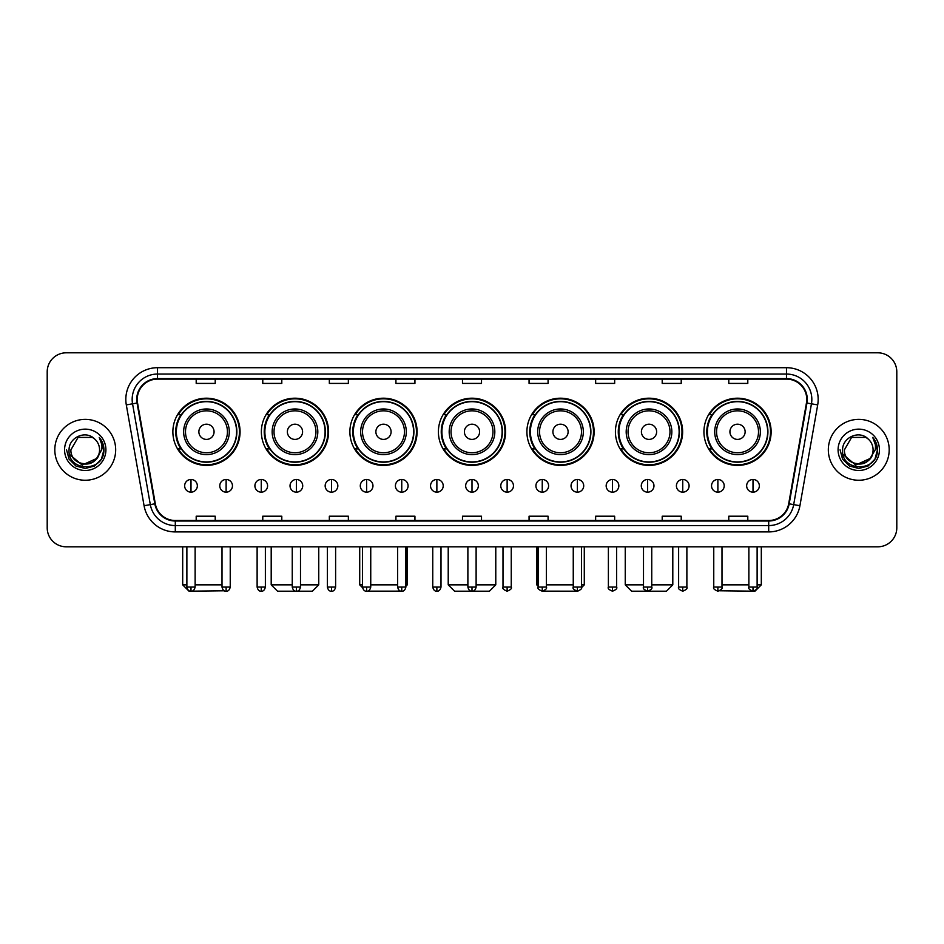 <?xml version="1.0" encoding="UTF-8"?>
<svg xmlns="http://www.w3.org/2000/svg" width="944" height="944" viewBox="0 0 944 944"><rect width="100%" height="100%" fill="white"/><g stroke="black" fill="none" stroke-linecap="round" stroke-linejoin="round"><path stroke-width="1.42" d="M703.929 431.797A33.606 33.606 0 0 0 737.535 465.404A33.606 33.606 0 0 0 771.13 431.797A33.606 33.606 0 0 0 737.535 398.203A33.606 33.606 0 0 0 703.929 431.797M615.417 431.797A33.606 33.606 0 0 0 649.024 465.404A33.606 33.606 0 0 0 682.63 431.797A33.606 33.606 0 0 0 649.024 398.203A33.606 33.606 0 0 0 615.417 431.797M526.905 431.797A33.606 33.606 0 0 0 560.512 465.404A33.606 33.606 0 0 0 594.118 431.797A33.606 33.606 0 0 0 560.512 398.203A33.606 33.606 0 0 0 526.905 431.797M438.394 431.797A33.606 33.606 0 0 0 472 465.404A33.606 33.606 0 0 0 505.606 431.797A33.606 33.606 0 0 0 472 398.203A33.606 33.606 0 0 0 438.394 431.797M349.882 431.797A33.606 33.606 0 0 0 383.488 465.404A33.606 33.606 0 0 0 417.095 431.797A33.606 33.606 0 0 0 383.488 398.203A33.606 33.606 0 0 0 349.882 431.797M261.37 431.797A33.606 33.606 0 0 0 294.976 465.404A33.606 33.606 0 0 0 328.583 431.797A33.606 33.606 0 0 0 294.976 398.203A33.606 33.606 0 0 0 261.37 431.797M172.87 431.797A33.606 33.606 0 0 0 206.465 465.404A33.606 33.606 0 0 0 240.071 431.797A33.606 33.606 0 0 0 206.465 398.203A33.606 33.606 0 0 0 172.87 431.797M180.929 448.919A30.751 30.751 0 0 1 180.929 414.687M269.429 448.919A30.751 30.751 0 0 1 269.429 414.687M357.941 448.919A30.751 30.751 0 0 1 357.941 414.687M446.453 448.919A30.751 30.751 0 0 1 446.453 414.687M534.965 448.919A30.751 30.751 0 0 1 534.965 414.687M623.477 448.919A30.751 30.751 0 0 1 623.477 414.687M711.988 448.919A30.751 30.751 0 0 1 711.988 414.687M47.2 371.818L47.2 527.79A19.022 19.022 0 0 0 66.222 546.812L877.778 546.812A19.022 19.022 0 0 0 896.8 527.79L896.8 371.818A19.022 19.022 0 0 0 877.778 352.808L66.222 352.808A19.022 19.022 0 0 0 47.2 371.818L47.2 527.79M54.811 449.804A30.432 30.432 0 0 0 85.243 480.248A30.432 30.432 0 0 0 115.675 449.804A30.432 30.432 0 0 0 85.243 419.372A30.432 30.432 0 0 0 54.811 449.804A30.432 30.432 0 0 0 85.243 480.248A30.432 30.432 0 0 0 115.675 449.804A30.432 30.432 0 0 0 85.243 419.372A30.432 30.432 0 0 0 54.811 449.804M828.325 449.804A30.432 30.432 0 0 0 858.757 480.248A30.432 30.432 0 0 0 889.189 449.804A30.432 30.432 0 0 0 858.757 419.372A30.432 30.432 0 0 0 828.325 449.804A30.432 30.432 0 0 0 858.757 480.248A30.432 30.432 0 0 0 889.189 449.804A30.432 30.432 0 0 0 858.757 419.372A30.432 30.432 0 0 0 828.325 449.804M137.234 399.406A20.284 20.284 0 0 1 157.518 379.11L786.482 379.11A20.284 20.284 0 0 1 806.459 402.923L788.688 503.742A20.284 20.284 0 0 1 768.699 520.498L175.301 520.498A20.284 20.284 0 0 1 155.312 503.742L137.541 402.923A20.284 20.284 0 0 1 137.234 399.406M136.727 399.406A20.792 20.792 0 0 0 137.045 403.017L154.816 503.825A20.792 20.792 0 0 0 175.301 521.005L768.699 521.005A20.792 20.792 0 0 0 789.184 503.825L806.955 403.017A20.792 20.792 0 0 0 786.482 378.603L157.518 378.603A20.792 20.792 0 0 0 136.727 399.406M126.307 404.905A31.707 31.707 0 0 1 157.518 367.7L786.482 367.7A31.707 31.707 0 0 1 817.693 404.905L799.922 505.724A31.707 31.707 0 0 1 768.699 531.92L175.301 531.92A31.707 31.707 0 0 1 144.078 505.724L126.307 404.905L132.549 403.808A25.358 25.358 0 0 1 157.518 374.048L786.482 374.048A25.358 25.358 0 0 1 811.451 403.808L793.68 504.615A25.358 25.358 0 0 1 768.699 525.572L175.301 525.572A25.358 25.358 0 0 1 150.32 504.615L132.549 403.808A25.358 25.358 0 0 1 132.16 399.406M877.778 352.808L66.222 352.808M66.222 546.812L877.778 546.812M896.8 527.79L896.8 371.818M789.184 503.825L793.68 504.615L811.451 403.808L817.693 404.905M462.489 379.11L462.489 383.406L481.511 383.406L481.511 379.11M395.914 379.11L395.914 383.406L414.935 383.406L414.935 379.11M329.338 379.11L329.338 383.406L348.36 383.406L348.36 379.11M262.774 379.11L262.774 383.406L281.796 383.406L281.796 379.11M196.199 379.11L196.199 383.406L215.22 383.406L215.22 379.11M529.065 379.11L529.065 383.406L548.086 383.406L548.086 379.11M595.64 379.11L595.64 383.406L614.662 383.406L614.662 379.11M662.204 379.11L662.204 383.406L681.226 383.406L681.226 379.11M728.78 379.11L728.78 383.406L747.801 383.406L747.801 379.11M481.511 520.498L481.511 516.215L462.489 516.215L462.489 520.498M414.935 520.498L414.935 516.215L395.914 516.215L395.914 520.498M348.36 520.498L348.36 516.215L329.338 516.215L329.338 520.498M281.796 520.498L281.796 516.215L262.774 516.215L262.774 520.498M215.22 520.498L215.22 516.215L196.199 516.215L196.199 520.498M548.086 520.498L548.086 516.215L529.065 516.215L529.065 520.498M614.662 520.498L614.662 516.215L595.64 516.215L595.64 520.498M681.226 520.498L681.226 516.215L662.204 516.215L662.204 520.498M747.801 520.498L747.801 516.215L728.78 516.215L728.78 520.498M96.217 459.02C88.618 469.298 70.163 462.725 70.918 449.804C70.033 468.295 100.453 468.295 99.568 449.804C100.453 468.295 70.033 468.295 70.918 449.804L78.081 437.402L92.406 437.402L94.624 438.984C85.833 429.768 68.9 437.355 69.065 449.804C67.449 471.929 103.321 472.507 103.899 450.878L103.934 449.804C103.875 445.108 102.318 440.978 99.238 437.426C101.574 441.261 102.4 445.391 101.704 449.804L96.217 459.02A14.325 14.325 0 0 0 99.568 449.804C100.453 468.295 70.033 468.295 70.918 449.804L78.081 437.402M99.568 449.804A14.325 14.325 0 0 0 94.624 438.984M97.138 458.253L82.187 465.026L69.514 454.453M64.57 449.804A20.674 20.674 0 0 0 85.243 470.478A20.674 20.674 0 0 0 105.917 449.804A20.674 20.674 0 0 0 85.243 429.142A20.674 20.674 0 0 0 64.57 449.804M99.238 437.426L103.923 450.347L103.049 444.152L103.923 450.347L103.049 444.152L103.923 450.347L99.38 437.579L103.923 450.347L99.38 437.579L103.934 449.804L101.421 459.15L94.589 465.994L85.243 468.495L75.898 465.994L69.054 459.15L66.552 449.804M99.38 437.579L103.923 450.359M224.318 590.779L189.036 591.192L182.688 584.855L186.877 584.855M195.125 584.855L222.005 584.855M214.076 431.797A7.611 7.611 0 0 0 206.465 424.198A7.611 7.611 0 0 0 198.865 431.797A7.611 7.611 0 0 0 206.465 439.408A7.611 7.611 0 0 0 214.076 431.797M229.298 431.797A22.821 22.821 0 0 0 206.465 408.976A22.821 22.821 0 0 0 183.643 431.797A22.821 22.821 0 0 0 206.465 454.63A22.821 22.821 0 0 0 229.298 431.797A22.821 22.821 0 0 1 206.465 454.63A22.821 22.821 0 0 1 183.643 431.797M236.59 431.797A30.114 30.114 0 0 0 206.465 401.684A30.114 30.114 0 0 0 176.351 431.797A30.114 30.114 0 0 0 206.465 461.923A30.114 30.114 0 0 0 236.59 431.797M239.434 431.797A32.969 32.969 0 0 1 178.286 448.919L181.342 448.919A30.397 30.397 0 0 0 226.584 454.595A30.397 30.397 0 0 0 226.584 409.012A30.397 30.397 0 0 0 181.342 414.687L178.286 414.687A32.969 32.969 0 0 1 239.434 431.797M300.499 584.855L318.753 584.855L312.417 591.192L277.548 591.192L271.199 584.855L292.251 584.855M302.587 431.797A7.611 7.611 0 0 0 294.976 424.198A7.611 7.611 0 0 0 287.365 431.797A7.611 7.611 0 0 0 294.976 439.408A7.611 7.611 0 0 0 302.587 431.797M317.809 431.797A22.821 22.821 0 0 0 294.976 408.976A22.821 22.821 0 0 0 272.155 431.797A22.821 22.821 0 0 0 294.976 454.63A22.821 22.821 0 0 0 317.809 431.797A22.821 22.821 0 0 1 294.976 454.63A22.821 22.821 0 0 1 272.155 431.797M325.09 431.797A30.114 30.114 0 0 0 294.976 401.684A30.114 30.114 0 0 0 264.863 431.797A30.114 30.114 0 0 0 294.976 461.923A30.114 30.114 0 0 0 325.09 431.797M327.946 431.797A32.969 32.969 0 0 1 266.798 448.919L269.854 448.919A30.397 30.397 0 0 0 315.095 454.595A30.397 30.397 0 0 0 315.095 409.012A30.397 30.397 0 0 0 269.854 414.687L266.798 414.687A32.969 32.969 0 0 1 327.946 431.797M400.999 591.133L366.012 591.156M370.744 584.855L397.625 584.855M405.873 584.855L407.265 584.855L405.873 586.248M391.099 431.797A7.611 7.611 0 0 0 383.488 424.198A7.611 7.611 0 0 0 375.877 431.797A7.611 7.611 0 0 0 383.488 439.408A7.611 7.611 0 0 0 391.099 431.797M406.309 431.797A22.821 22.821 0 0 0 383.488 408.976A22.821 22.821 0 0 0 360.667 431.797A22.821 22.821 0 0 0 383.488 454.63A22.821 22.821 0 0 0 406.309 431.797A22.821 22.821 0 0 1 383.488 454.63A22.821 22.821 0 0 1 360.667 431.797M413.602 431.797A30.114 30.114 0 0 0 383.488 401.684A30.114 30.114 0 0 0 353.375 431.797A30.114 30.114 0 0 0 383.488 461.923A30.114 30.114 0 0 0 413.602 431.797M359.711 546.812L359.711 584.855L362.508 584.855M416.457 431.797A32.969 32.969 0 0 1 355.31 448.919L358.366 448.919A30.397 30.397 0 0 0 403.607 454.595A30.397 30.397 0 0 0 403.607 409.012A30.397 30.397 0 0 0 358.366 414.687L355.31 414.687A32.969 32.969 0 0 1 416.457 431.797M476.118 584.855L495.777 584.855L489.44 591.192L454.56 591.192L448.223 584.855L467.882 584.855M479.611 431.797A7.611 7.611 0 0 0 472 424.198A7.611 7.611 0 0 0 464.389 431.797A7.611 7.611 0 0 0 472 439.408A7.611 7.611 0 0 0 479.611 431.797M494.821 431.797A22.821 22.821 0 0 0 472 408.976A22.821 22.821 0 0 0 449.179 431.797A22.821 22.821 0 0 0 472 454.63A22.821 22.821 0 0 0 494.821 431.797A22.821 22.821 0 0 1 472 454.63A22.821 22.821 0 0 1 449.179 431.797M502.114 431.797A30.114 30.114 0 0 0 472 401.684A30.114 30.114 0 0 0 441.886 431.797A30.114 30.114 0 0 0 472 461.923A30.114 30.114 0 0 0 502.114 431.797M504.969 431.797A32.969 32.969 0 0 1 443.822 448.919L446.878 448.919A30.397 30.397 0 0 0 492.119 454.595A30.397 30.397 0 0 0 492.119 409.012A30.397 30.397 0 0 0 446.878 414.687L443.822 414.687A32.969 32.969 0 0 1 504.969 431.797M577.952 591.192L543.001 591.133M546.375 584.855L573.256 584.855M581.492 584.855L584.289 584.855L581.445 587.699M568.123 431.797A7.611 7.611 0 0 0 560.512 424.198A7.611 7.611 0 0 0 552.901 431.797A7.611 7.611 0 0 0 560.512 439.408A7.611 7.611 0 0 0 568.123 431.797M583.333 431.797A22.821 22.821 0 0 0 560.512 408.976A22.821 22.821 0 0 0 537.691 431.797A22.821 22.821 0 0 0 560.512 454.63A22.821 22.821 0 0 0 583.333 431.797A22.821 22.821 0 0 1 560.512 454.63A22.821 22.821 0 0 1 537.691 431.797M590.625 431.797A30.114 30.114 0 0 0 560.512 401.684A30.114 30.114 0 0 0 530.398 431.797A30.114 30.114 0 0 0 560.512 461.923A30.114 30.114 0 0 0 590.625 431.797M536.735 546.812L536.735 584.855L538.127 584.855M593.481 431.797A32.969 32.969 0 0 1 532.333 448.919L535.39 448.919A30.397 30.397 0 0 0 580.619 454.595A30.397 30.397 0 0 0 580.619 409.012A30.397 30.397 0 0 0 535.39 414.687L532.333 414.687A32.969 32.969 0 0 1 593.481 431.797M651.749 584.855L672.801 584.855L666.452 591.192L631.583 591.192L625.247 584.855L643.501 584.855M656.635 431.797A7.611 7.611 0 0 0 649.024 424.198A7.611 7.611 0 0 0 641.413 431.797A7.611 7.611 0 0 0 649.024 439.408A7.611 7.611 0 0 0 656.635 431.797M671.845 431.797A22.821 22.821 0 0 0 649.024 408.976A22.821 22.821 0 0 0 626.191 431.797A22.821 22.821 0 0 0 649.024 454.63A22.821 22.821 0 0 0 671.845 431.797A22.821 22.821 0 0 1 649.024 454.63A22.821 22.821 0 0 1 626.191 431.797M679.137 431.797A30.114 30.114 0 0 0 649.024 401.684A30.114 30.114 0 0 0 618.91 431.797A30.114 30.114 0 0 0 649.024 461.923A30.114 30.114 0 0 0 679.137 431.797M681.993 431.797A32.969 32.969 0 0 1 620.845 448.919L623.901 448.919A30.397 30.397 0 0 0 669.131 454.595A30.397 30.397 0 0 0 669.131 409.012A30.397 30.397 0 0 0 623.901 414.687L620.845 414.687A32.969 32.969 0 0 1 681.993 431.797M757.123 584.855L761.312 584.855L754.964 591.192L719.682 590.779M721.995 584.855L748.875 584.855M745.135 431.797A7.611 7.611 0 0 0 737.535 424.198A7.611 7.611 0 0 0 729.924 431.797A7.611 7.611 0 0 0 737.535 439.408A7.611 7.611 0 0 0 745.135 431.797M760.357 431.797A22.821 22.821 0 0 0 737.535 408.976A22.821 22.821 0 0 0 714.702 431.797A22.821 22.821 0 0 0 737.535 454.63A22.821 22.821 0 0 0 760.357 431.797A22.821 22.821 0 0 1 737.535 454.63A22.821 22.821 0 0 1 714.702 431.797M767.649 431.797A30.114 30.114 0 0 0 737.535 401.684A30.114 30.114 0 0 0 707.41 431.797A30.114 30.114 0 0 0 737.535 461.923A30.114 30.114 0 0 0 767.649 431.797M770.505 431.797A32.969 32.969 0 0 1 709.357 448.919L712.413 448.919A30.397 30.397 0 0 0 757.643 454.595A30.397 30.397 0 0 0 757.643 409.012A30.397 30.397 0 0 0 712.413 414.687L709.357 414.687A32.969 32.969 0 0 1 770.505 431.797M190.995 479.481A6.337 6.337 0 0 0 184.658 485.818A6.337 6.337 0 0 0 190.995 492.166A6.337 6.337 0 0 0 197.343 485.818A6.337 6.337 0 0 0 190.995 479.481L190.995 492.166A6.337 6.337 0 0 0 197.343 485.818A6.337 6.337 0 0 0 190.995 479.481M226.123 479.481A6.337 6.337 0 0 0 219.787 485.818A6.337 6.337 0 0 0 226.123 492.166A6.337 6.337 0 0 0 232.46 485.818A6.337 6.337 0 0 0 226.123 479.481L226.123 492.166A6.337 6.337 0 0 0 232.46 485.818A6.337 6.337 0 0 0 226.123 479.481M261.252 479.481A6.337 6.337 0 0 0 254.904 485.818A6.337 6.337 0 0 0 261.252 492.166A6.337 6.337 0 0 0 267.589 485.818A6.337 6.337 0 0 0 261.252 479.481L261.252 492.166A6.337 6.337 0 0 0 267.589 485.818A6.337 6.337 0 0 0 261.252 479.481M296.369 479.481A6.337 6.337 0 0 0 290.032 485.818A6.337 6.337 0 0 0 296.369 492.166A6.337 6.337 0 0 0 302.717 485.818A6.337 6.337 0 0 0 296.369 479.481L296.369 492.166A6.337 6.337 0 0 0 302.717 485.818A6.337 6.337 0 0 0 296.369 479.481M331.497 479.481A6.337 6.337 0 0 0 325.161 485.818A6.337 6.337 0 0 0 331.497 492.166A6.337 6.337 0 0 0 337.834 485.818A6.337 6.337 0 0 0 331.497 479.481L331.497 492.166A6.337 6.337 0 0 0 337.834 485.818A6.337 6.337 0 0 0 331.497 479.481M366.626 479.481A6.337 6.337 0 0 0 360.289 485.818A6.337 6.337 0 0 0 366.626 492.166A6.337 6.337 0 0 0 372.963 485.818A6.337 6.337 0 0 0 366.626 479.481L366.626 492.166A6.337 6.337 0 0 0 372.963 485.818A6.337 6.337 0 0 0 366.626 479.481M401.755 479.481A6.337 6.337 0 0 0 395.406 485.818A6.337 6.337 0 0 0 401.755 492.166A6.337 6.337 0 0 0 408.091 485.818A6.337 6.337 0 0 0 401.755 479.481L401.755 492.166A6.337 6.337 0 0 0 408.091 485.818A6.337 6.337 0 0 0 401.755 479.481M436.871 479.481A6.337 6.337 0 0 0 430.535 485.818A6.337 6.337 0 0 0 436.871 492.166A6.337 6.337 0 0 0 443.22 485.818A6.337 6.337 0 0 0 436.871 479.481L436.871 492.166A6.337 6.337 0 0 0 443.22 485.818A6.337 6.337 0 0 0 436.871 479.481M472 479.481A6.337 6.337 0 0 0 465.663 485.818A6.337 6.337 0 0 0 472 492.166A6.337 6.337 0 0 0 478.337 485.818A6.337 6.337 0 0 0 472 479.481L472 492.166A6.337 6.337 0 0 0 478.337 485.818A6.337 6.337 0 0 0 472 479.481M507.129 479.481A6.337 6.337 0 0 0 500.78 485.818A6.337 6.337 0 0 0 507.129 492.166A6.337 6.337 0 0 0 513.465 485.818A6.337 6.337 0 0 0 507.129 479.481L507.129 492.166A6.337 6.337 0 0 0 513.465 485.818A6.337 6.337 0 0 0 507.129 479.481M542.245 479.481A6.337 6.337 0 0 0 535.909 485.818A6.337 6.337 0 0 0 542.245 492.166A6.337 6.337 0 0 0 548.594 485.818A6.337 6.337 0 0 0 542.245 479.481L542.245 492.166A6.337 6.337 0 0 0 548.594 485.818A6.337 6.337 0 0 0 542.245 479.481M577.374 479.481A6.337 6.337 0 0 0 571.037 485.818A6.337 6.337 0 0 0 577.374 492.166A6.337 6.337 0 0 0 583.711 485.818A6.337 6.337 0 0 0 577.374 479.481L577.374 492.166A6.337 6.337 0 0 0 583.711 485.818A6.337 6.337 0 0 0 577.374 479.481M612.503 479.481A6.337 6.337 0 0 0 606.166 485.818A6.337 6.337 0 0 0 612.503 492.166A6.337 6.337 0 0 0 618.839 485.818A6.337 6.337 0 0 0 612.503 479.481L612.503 492.166A6.337 6.337 0 0 0 618.839 485.818A6.337 6.337 0 0 0 612.503 479.481M647.631 479.481A6.337 6.337 0 0 0 641.283 485.818A6.337 6.337 0 0 0 647.631 492.166A6.337 6.337 0 0 0 653.968 485.818A6.337 6.337 0 0 0 647.631 479.481L647.631 492.166A6.337 6.337 0 0 0 653.968 485.818A6.337 6.337 0 0 0 647.631 479.481M682.748 479.481A6.337 6.337 0 0 0 676.411 485.818A6.337 6.337 0 0 0 682.748 492.166A6.337 6.337 0 0 0 689.096 485.818A6.337 6.337 0 0 0 682.748 479.481L682.748 492.166A6.337 6.337 0 0 0 689.096 485.818A6.337 6.337 0 0 0 682.748 479.481M717.877 479.481A6.337 6.337 0 0 0 711.54 485.818A6.337 6.337 0 0 0 717.877 492.166A6.337 6.337 0 0 0 724.213 485.818A6.337 6.337 0 0 0 717.877 479.481L717.877 492.166A6.337 6.337 0 0 0 724.213 485.818A6.337 6.337 0 0 0 717.877 479.481M753.005 479.481A6.337 6.337 0 0 0 746.657 485.818A6.337 6.337 0 0 0 753.005 492.166A6.337 6.337 0 0 0 759.342 485.818A6.337 6.337 0 0 0 753.005 479.481L753.005 492.166A6.337 6.337 0 0 0 759.342 485.818A6.337 6.337 0 0 0 753.005 479.481M873.082 449.804C873.967 468.295 843.547 468.295 844.432 449.804L851.594 437.402L865.919 437.402L868.15 438.984C859.347 429.768 842.426 437.355 842.579 449.804C840.974 471.929 876.834 472.507 877.413 450.878L877.448 449.804C877.389 445.108 875.831 440.978 872.752 437.426C875.088 441.261 875.914 445.391 875.23 449.804L869.743 459.02A14.325 14.325 0 0 0 873.082 449.804C873.967 468.295 843.547 468.295 844.432 449.804C843.547 468.295 873.967 468.295 873.082 449.804A14.325 14.325 0 0 0 868.15 438.984M869.743 459.02C862.132 469.298 843.688 462.725 844.432 449.804M870.651 458.253L855.701 465.026L843.027 454.453M838.083 449.804A20.674 20.674 0 0 0 858.757 470.478A20.674 20.674 0 0 0 879.43 449.804A20.674 20.674 0 0 0 858.757 429.142A20.674 20.674 0 0 0 838.083 449.804M872.752 437.426L877.436 450.347L876.563 444.152L877.436 450.347L876.563 444.152L877.436 450.347L872.893 437.579L877.436 450.347L872.893 437.579L877.448 449.804L874.946 459.15L868.102 465.994L858.757 468.495L849.411 465.994L842.579 459.15L840.066 449.804M872.893 437.579L877.436 450.359M786.482 367.7L786.482 378.603M132.549 403.808L137.045 403.017M175.301 531.92L175.301 521.005M768.699 521.005L768.699 531.92M144.078 505.724L154.816 503.825M806.955 403.017L811.451 403.808M157.518 367.7L157.518 378.603M793.68 504.615L799.922 505.724M227.433 431.797A20.969 20.969 0 0 0 206.465 410.829A20.969 20.969 0 0 0 185.496 431.797A20.969 20.969 0 0 0 206.465 452.766A20.969 20.969 0 0 0 227.433 431.797M315.945 431.797A20.969 20.969 0 0 0 294.976 410.829A20.969 20.969 0 0 0 274.008 431.797A20.969 20.969 0 0 0 294.976 452.766A20.969 20.969 0 0 0 315.945 431.797M404.457 431.797A20.969 20.969 0 0 0 383.488 410.829A20.969 20.969 0 0 0 362.52 431.797A20.969 20.969 0 0 0 383.488 452.766A20.969 20.969 0 0 0 404.457 431.797M492.969 431.797A20.969 20.969 0 0 0 472 410.829A20.969 20.969 0 0 0 451.031 431.797A20.969 20.969 0 0 0 472 452.766A20.969 20.969 0 0 0 492.969 431.797M581.48 431.797A20.969 20.969 0 0 0 560.512 410.829A20.969 20.969 0 0 0 539.543 431.797A20.969 20.969 0 0 0 560.512 452.766A20.969 20.969 0 0 0 581.48 431.797M669.992 431.797A20.969 20.969 0 0 0 649.024 410.829A20.969 20.969 0 0 0 628.055 431.797A20.969 20.969 0 0 0 649.024 452.766A20.969 20.969 0 0 0 669.992 431.797M758.504 431.797A20.969 20.969 0 0 0 737.535 410.829A20.969 20.969 0 0 0 716.567 431.797A20.969 20.969 0 0 0 737.535 452.766A20.969 20.969 0 0 0 758.504 431.797M190.995 587.074L186.877 587.074C187.596 590.012 188.965 591.392 190.995 591.192L190.995 587.074L195.125 587.074L195.125 546.812M226.123 587.074L222.005 587.074C222.725 590.012 224.094 591.392 226.123 591.192L226.123 587.074L230.242 587.074L230.242 546.812M261.252 587.074L257.122 587.074C257.842 590.012 259.222 591.392 261.252 591.192L261.252 587.074L265.37 587.074L265.37 546.812M296.369 587.074L292.251 587.074C292.97 590.012 294.351 591.392 296.369 591.192L296.369 587.074L300.499 587.074L300.499 546.812M331.497 587.074L327.379 587.074C328.099 590.012 329.468 591.392 331.497 591.192L331.497 587.074L335.616 587.074L335.616 546.812M366.626 587.074L362.508 587.074C363.228 590.012 364.596 591.392 366.626 591.192L366.626 587.074L370.744 587.074L370.744 546.812M401.755 587.074L397.625 587.074C398.344 590.012 399.725 591.392 401.755 591.192L401.755 587.074L405.873 587.074L405.873 546.812M436.871 587.074L432.753 587.074C433.473 590.012 434.842 591.392 436.871 591.192L436.871 587.074L441.001 587.074L441.001 546.812M472 587.074L467.882 587.074C468.602 590.012 469.97 591.392 472 591.192L472 587.074L476.118 587.074L476.118 546.812M507.129 587.074L502.999 587.074C502.173 588.395 503.541 589.764 507.129 591.192L507.129 587.074L511.247 587.074L511.247 546.812M542.245 587.074L538.127 587.074C537.289 588.395 538.67 589.764 542.245 591.192L542.245 587.074L546.375 587.074L546.375 546.812M577.374 587.074L573.256 587.074C572.418 588.395 573.787 589.764 577.374 591.192L577.374 587.074L581.492 587.074L581.492 546.812M612.503 587.074L608.384 587.074C607.547 588.395 608.915 589.764 612.503 591.192L612.503 587.074L616.621 587.074L616.621 546.812M647.631 587.074L643.501 587.074C642.663 588.395 644.044 589.764 647.631 591.192L647.631 587.074L651.749 587.074L651.749 546.812M682.748 587.074L678.63 587.074C677.792 588.395 679.173 589.764 682.748 591.192L682.748 587.074L686.878 587.074L686.878 546.812M717.877 587.074L713.758 587.074C712.921 588.395 714.289 589.764 717.877 591.192L717.877 587.074L721.995 587.074L721.995 546.812M753.005 587.074L748.875 587.074C748.049 588.395 749.418 589.764 753.005 591.192L753.005 587.074L757.123 587.074L757.123 546.812M182.688 546.812L182.688 584.855M318.753 546.812L318.753 584.855M271.199 546.812L271.199 584.855M407.265 546.812L407.265 584.855M362.555 587.699L359.711 584.855M495.777 546.812L495.777 584.855M448.223 546.812L448.223 584.855M584.289 546.812L584.289 584.855M538.127 586.248L536.735 584.855M672.801 546.812L672.801 584.855M625.247 546.812L625.247 584.855M761.312 546.812L761.312 584.855M186.877 587.074L186.877 546.812M195.125 587.074C194.405 590.012 193.024 591.392 190.995 591.192M222.005 587.074L222.005 546.812M230.242 587.074C229.522 590.012 228.153 591.392 226.123 591.192M257.122 587.074L257.122 546.812M265.37 587.074C264.65 590.012 263.282 591.392 261.252 591.192M292.251 587.074L292.251 546.812M300.499 587.074C299.779 590.012 298.398 591.392 296.369 591.192M327.379 587.074L327.379 546.812M335.616 587.074C334.896 590.012 333.527 591.392 331.497 591.192M362.508 587.074L362.508 546.812M370.744 587.074C370.024 590.012 368.656 591.392 366.626 591.192M397.625 587.074L397.625 546.812M405.873 587.074C405.153 590.012 403.772 591.392 401.755 591.192M432.753 587.074L432.753 546.812M441.001 587.074C440.282 590.012 438.901 591.392 436.871 591.192M467.882 587.074L467.882 546.812M476.118 587.074C475.398 590.012 474.03 591.392 472 591.192M502.999 587.074L502.999 546.812M511.247 587.074C512.085 588.395 510.704 589.764 507.129 591.192M538.127 587.074L538.127 546.812M546.375 587.074C547.213 588.395 545.833 589.764 542.245 591.192M573.256 587.074L573.256 546.812M581.492 587.074C582.33 588.395 580.961 589.764 577.374 591.192M608.384 587.074L608.384 546.812M616.621 587.074C617.459 588.395 616.09 589.764 612.503 591.192M643.501 587.074L643.501 546.812M651.749 587.074C652.587 588.395 651.207 589.764 647.631 591.192M678.63 587.074L678.63 546.812M686.878 587.074C687.704 588.395 686.335 589.764 682.748 591.192M713.758 587.074L713.758 546.812M721.995 587.074C722.833 588.395 721.464 589.764 717.877 591.192M748.875 587.074L748.875 546.812M757.123 587.074C757.961 588.395 756.581 589.764 753.005 591.192"/></g></svg>
